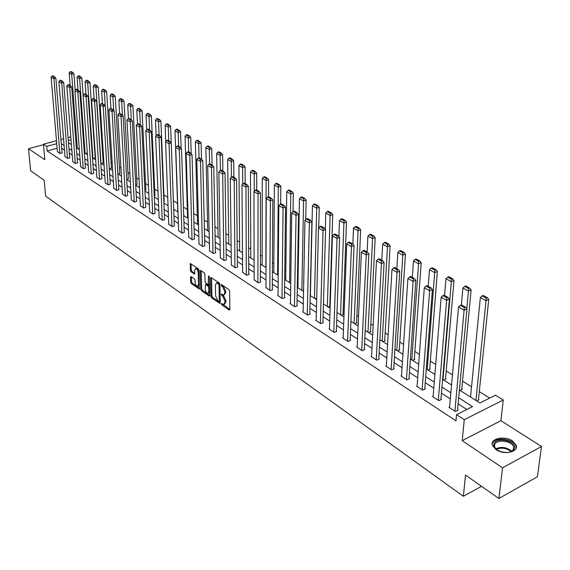 <?xml version="1.0" encoding="UTF-8"?>
<svg xmlns="http://www.w3.org/2000/svg" width="570" height="570" viewBox="0 0 570 570"><rect width="100%" height="100%" fill="white"/><g stroke="black" fill="none" stroke-linecap="round" stroke-linejoin="round"><path stroke-width="0.85" d="M221.388 303.888L221.873 304.929L229.183 310.044L229.867 309.517L229.617 291.07L228.905 289.56L221.331 284.48L221.559 285.99L222.507 286.632L224.765 291.427L224.794 292.966L223.583 295.06L221.488 293.999L221.224 294.455L222.656 296.151L224.915 300.932L224.936 302.456L223.746 304.515L221.644 303.44L221.388 303.888M222.421 303.91L229.867 309.467M222.093 284.936L223.483 286.275L222.507 286.632M222.257 294.462L223.632 295.787L222.656 296.151M496.035 449.63C503.966 455.33 518.992 451.967 516.156 445.191L512.416 440.902C504.45 435.33 489.673 438.629 492.423 445.426L496.035 449.63M191.1 276.55L190.487 277.098L190.644 282.093L191.313 283.532L199.201 288.962L199.072 270.287L198.388 268.833L190.444 263.525L190.28 270.287L190.957 271.726L194.484 274.063L194.748 270.38L195.702 268.627C197.078 269.026 197.925 270.408 198.239 272.766L198.56 284.63L197.626 286.339C196.251 285.933 195.403 284.558 195.083 282.214L195.033 280.248L194.356 278.801L191.1 276.55M57.128 148.257L47.146 150.979L46.74 146.383L43.427 144.21L56.487 140.704M498.921 498.472L502.526 467.792L541.5 446.488L537.417 476.748L498.921 498.472L465.505 475.088L463.389 496.285L45.65 196.123L44.196 180.277L30.637 170.786L28.5 148.72L44.823 159.707L43.427 144.21M541.5 446.488L500.916 420.674L462.227 440.667L502.526 467.792M462.227 440.667L464.258 419.691L456.527 414.632L472.544 406.638L458.686 397.774M47.146 150.979L455.95 420.817L456.527 414.632M210.964 296.3L211.655 297.775L219.906 303.447L220.269 302.805L219.949 284.494L219.251 282.998L210.943 277.455L210.572 278.11L210.964 296.3L211.933 295.944L212.624 297.412L220.269 302.763M209.154 296.022L201.374 290.572L200.697 289.125L200.227 271.071L200.583 270.415L204.195 272.781L204.887 274.241L205.065 281.623L205.756 283.091L208.264 284.722L208.449 276.372L208.713 275.909L209.389 277.006L209.803 295.488L209.154 296.022L209.767 295.794M43.47 144.695L28.5 148.72M463.389 496.285L481.522 486.296M466.823 409.495L458.116 403.881M450.321 398.857L441.444 393.129M433.784 388.191L425.234 382.677M417.696 377.817L409.452 372.502M402.049 367.728L394.098 362.606M386.809 357.903L379.15 352.965M371.975 348.341L364.586 343.575M357.525 339.022L350.393 334.419M343.446 329.945L336.564 325.506M329.724 321.095L323.076 316.806M316.343 312.467L309.923 308.327M303.29 304.045L297.084 300.048M290.55 295.837L284.565 291.975M278.124 287.822L272.339 284.088M265.99 279.998L260.397 276.393M254.142 272.36L248.734 268.876M242.564 264.893L237.341 261.53M231.256 257.604L226.205 254.348M220.205 250.479L215.317 247.33M209.404 243.511L204.68 240.469M198.837 236.7L194.27 233.75M188.506 230.038L184.082 227.188M178.396 223.518L174.121 220.761M168.499 217.142L164.367 214.477M158.823 210.9L154.819 208.314M149.34 204.787L145.471 202.286M140.063 198.802L136.315 196.386M130.972 192.938L127.345 190.601M122.066 187.195L118.553 184.936M113.337 181.573L109.946 179.379M104.787 176.059L101.503 173.936M96.408 170.651L93.224 168.599M88.186 165.357L85.108 163.369M80.128 160.156L77.15 158.232M72.226 155.061L69.34 153.202M64.474 150.06L61.674 148.257M449.588 407.023L448.996 407.315L455.444 411.526L458.102 410.201L457.56 409.851M433.122 396.307L432.552 396.585L438.822 400.674L441.465 399.392L440.945 399.05M417.105 385.883L416.556 386.147L422.655 390.129L425.291 388.875L424.778 388.541M401.522 375.744L400.988 375.986L406.93 379.862L409.552 378.644L409.053 378.323M386.346 365.862L385.833 366.097L391.618 369.866L394.226 368.683L393.742 368.37M371.569 356.243L371.077 356.464L376.706 360.14L379.307 358.986L378.836 358.68M357.176 346.873L356.699 347.08L362.185 350.664L364.772 349.531L364.308 349.239M343.147 337.739L342.691 337.939L348.035 341.423L350.607 340.326L350.158 340.034M329.474 328.84L329.033 329.025L334.241 332.424L336.806 331.355L336.364 331.07M316.143 320.155L315.709 320.333L320.796 323.646L323.34 322.599L322.912 322.328M303.133 311.683L302.72 311.854L307.679 315.089L310.208 314.07L309.795 313.799M290.443 303.418L290.037 303.575L294.875 306.738L297.397 305.741L296.998 305.477M278.06 295.353L277.661 295.502L282.385 298.587L284.9 297.611L284.501 297.355M265.969 287.472L270.194 290.629L272.688 289.674L272.303 289.425M254.156 279.777L258.288 282.855L260.775 281.929L260.397 281.68M242.62 272.261L246.66 275.267L249.126 274.355L248.762 274.12M231.349 264.922L235.296 267.85L237.754 266.959L237.391 266.732M220.326 257.74L224.188 260.604L226.632 259.735L226.283 259.507M209.561 250.722L213.337 253.522L215.766 252.667L215.417 252.446M199.023 243.86L202.72 246.589L204.801 245.542M188.72 237.141L192.339 239.82L194.413 238.787M178.645 230.572L182.179 233.187L184.245 232.182M168.777 224.145L172.24 226.703L174.299 225.72M159.123 217.854L162.514 220.355L164.566 219.386M149.668 211.691L152.995 214.142L155.04 213.194M140.412 205.663L143.668 208.057L145.706 207.131M131.342 199.749L134.534 202.094L136.565 201.189M122.465 193.964L125.585 196.258L127.616 195.368M113.758 188.285L116.822 190.537L118.838 189.66M105.229 182.728L108.229 184.929L110.238 184.074M96.864 177.277L99.807 179.436L101.809 178.595M88.663 171.933L91.556 174.042L93.551 173.223M80.627 166.689L83.455 168.763L85.443 167.951M72.739 161.545L75.518 163.583L77.499 162.785M65.001 156.501L67.73 158.496L69.697 157.719M57.406 151.556L60.085 153.508L62.044 152.746M489.68 398.088L479.292 391.611M471.547 386.774L462.526 381.152M452.459 374.875L446.217 370.977M435.708 364.43L430.336 361.081M419.427 354.276L414.875 351.441M403.581 344.394L399.819 342.05M388.163 334.782L385.149 332.901M373.158 325.42L370.849 323.988M358.544 316.307L356.913 315.288M344.301 307.43L343.311 306.81M330.429 298.78L330.051 298.545M298.067 278.595L297.454 278.217M285.819 270.957L284.808 270.33M273.857 263.504L272.46 262.627M262.171 256.215L260.405 255.111M250.75 249.09L248.634 247.772M239.585 242.129L237.134 240.604M228.67 235.317L225.905 233.6M217.989 228.663L214.926 226.753M207.544 222.15L204.188 220.056M197.327 215.773L193.693 213.515M187.323 209.539L183.426 207.11M177.526 203.433L173.387 200.847M167.722 197.32L163.925 194.947M157.968 191.235L154.662 189.169M148.421 185.279L145.585 183.512M139.073 179.45L136.686 177.961M129.917 173.743L127.965 172.525M120.954 168.15L119.415 167.195M112.169 162.671L111.036 161.965M103.562 157.306L102.814 156.843M95.126 152.048L94.748 151.812M476.727 400.945L479.028 399.798L478.486 399.456M460.026 390.379L462.32 389.267L461.793 388.932M443.774 380.105L446.061 379.014L445.548 378.694M427.956 370.094L430.236 369.039L429.737 368.726M412.559 360.354L414.825 359.328L414.34 359.014M397.554 350.863L399.812 349.859L399.342 349.56M382.94 341.622L385.192 340.639L384.729 340.347M368.69 332.609L370.928 331.655L370.479 331.37M354.804 323.817L357.027 322.891L356.592 322.613M341.252 315.253L343.468 314.341L343.04 314.07M330.201 305.976L329.823 305.734M330.201 306.019L328.035 306.888M316.706 298.11L315.132 298.73M303.554 290.372L302.542 290.764M290.728 282.798L290.244 282.984M163.847 201.709L164.189 201.317M154.263 195.973L154.94 195.489M144.887 190.352L145.884 189.782M135.71 184.837L137.014 184.181M126.718 179.429L128.307 178.695M118.068 174.071L119.778 173.323M109.711 168.784L111.414 168.043M101.51 163.597L103.213 162.877M93.466 158.51L95.162 157.797M87.303 153.038L85.578 153.522M79.23 148.236L77.834 148.62M459.406 389.994L479.911 402.962L495.48 395.188L503.274 400.005L464.258 419.691M500.916 420.674L503.274 400.005M60.954 139.508L63.555 138.809M68.094 137.591L70.794 136.864M56.736 143.683L46.74 146.383M450.863 392.773L441.957 387.08M434.269 382.164L425.69 376.684M418.138 371.847L409.866 366.56M402.434 361.808L394.461 356.713M387.158 352.039L379.47 347.123M372.274 342.527L364.864 337.782M357.782 333.258L350.628 328.683M343.667 324.23L336.756 319.813M329.902 315.431L323.233 311.17M316.485 306.852L310.044 302.734M303.397 298.481L297.177 294.512M290.629 290.322L284.622 286.482M278.167 282.349L272.367 278.644M266.005 274.576L260.397 270.992M254.127 266.981L248.712 263.518M242.528 259.564L237.291 256.215M231.192 252.318L226.126 249.076M220.113 245.235L215.218 242.1M209.29 238.31L204.552 235.282M198.702 231.541L194.121 228.613M188.342 224.922L183.918 222.086M178.218 218.445L173.936 215.702M168.307 212.104L164.16 209.454M158.602 205.905L154.598 203.34M149.112 199.828L145.229 197.348M139.814 193.886L136.059 191.484M130.701 188.064L127.067 185.742M121.78 182.357L118.268 180.113M113.045 176.771L109.639 174.591M104.474 171.292L101.182 169.183M96.081 165.927L92.896 163.882M87.851 160.662L84.766 158.688M79.779 155.503L76.793 153.587M71.863 150.437L68.97 148.592M64.096 145.471L61.296 143.683M68.5 142.721L71.4 144.552M76.337 147.68L79.33 149.568M84.324 152.732L87.417 154.684M92.468 157.883L95.667 159.906M100.776 163.134L104.082 165.229M109.255 168.499L112.661 170.658M117.897 173.964L121.424 176.194M126.725 179.55L130.366 181.851M135.731 185.243L139.493 187.623M144.923 191.064L148.813 193.522M154.313 196.999L158.332 199.543M163.896 203.062L168.05 205.692M173.693 209.261L177.99 211.976M183.704 215.595L188.143 218.403M193.935 222.065L198.524 224.972M204.395 228.684L209.14 231.684M215.09 235.446L219.999 238.552M226.034 242.364L231.107 245.577M237.227 249.446L242.478 252.767M248.677 256.692L254.113 260.127M260.405 264.11L266.026 267.665M272.403 271.705L278.224 275.381M284.701 279.478L290.728 283.29M297.298 287.444L303.532 291.391M310.208 295.609L316.663 299.699M323.439 303.981L330.13 308.213M337.012 312.567L343.938 316.948M350.935 321.373L358.11 325.912M365.213 330.408L372.659 335.117M379.876 339.684L387.593 344.565M394.932 349.203L402.933 354.269M410.393 358.986L418.694 364.237M426.282 369.032L434.896 374.483M442.612 379.364L451.554 385.021M71.029 139.828L68.329 140.555M224.352 304.287L225.912 302.086L224.936 302.456M223.632 295.787L225.891 300.561L225.912 302.086M224.188 294.833L225.77 292.602L224.794 292.966M223.483 286.275L225.741 291.063L225.77 292.602M210.572 278.11L211.534 277.761L211.933 295.944M218.837 301.409L219.3 301.031L219.008 284.964L218.517 283.924L216.607 282.927L215.41 285.029L215.624 295.987L217.854 300.718L218.837 301.409M219.172 301.43L220.241 300.91M219.927 284.238L219.5 283.561L218.517 283.924M216.999 282.784L217.583 282.57L219.5 283.561M209.796 295.438L202.336 290.223L201.374 290.572M201.189 270.736L201.652 288.769L202.336 290.223M208.442 284.658L209.546 284.088M205.25 289.232C205.57 291.612 206.433 293.001 207.843 293.415L208.798 291.705L208.706 287.508L208.014 286.04L205.506 284.401L205.25 289.232M208.314 293.244L209.724 291.975M209.603 286.71L208.983 285.684L208.014 286.04M206.297 284.109L208.983 285.684M198.075 286.176L199.464 285M199.108 271.584L196.664 268.285L196.215 268.442M190.095 264.181L191.05 263.846L191.242 269.945L191.912 271.384L194.833 273.386M191.449 276.792L191.598 281.751L192.268 283.183L199.55 288.278M478.422 400.104L488.739 299.457L486.046 300.632L475.929 400.439M470.535 397.026L480.353 297.519L482.177 295.908L486.174 298.082L487.25 297.611L483.26 295.438L482.177 295.908M486.174 298.082L486.046 300.632L480.353 297.519M487.25 297.611L488.739 299.457M449.53 407.664L458.522 307.009L464.187 310.208L466.951 308.997L465.434 307.13L461.458 304.9L460.353 305.385L464.329 307.615L465.434 307.13M457.496 410.5L466.951 308.997M454.903 411.17L464.329 307.615M460.353 305.385L458.522 307.009M501.187 451.889L496.57 449.694C494.105 447.785 493.235 445.804 493.962 443.745C496.442 436.271 517.674 441.365 514.411 448.718L513.99 449.523C512.451 451.561 509.694 452.58 505.711 452.58M510.3 451.989L513.185 449.894L513.591 446.787C512.024 440.717 496.42 438.893 494.646 444.543L494.596 446.973L496.912 449.937M506.488 452.58L500.439 451.654M516.185 447.97L515.957 446.168C513.997 438.651 494.675 436.385 492.452 443.382M461.736 389.552L471.126 289.873L468.447 291.021L466.794 308.798M461.379 304.936L462.911 287.993L464.7 286.397L468.576 288.506L469.651 288.049L465.768 285.94L464.7 286.397M468.576 288.506L468.447 291.021L462.911 287.993M469.651 288.049L471.126 289.873M445.498 379.285L454.012 280.561L451.34 281.68L443.004 379.613M444.579 295.438L445.961 278.737L447.707 277.155L451.476 279.207L452.544 278.759L448.775 276.714L447.707 277.155M451.476 279.207L451.34 281.68L445.961 278.737M452.544 278.759L454.012 280.561M433.072 396.927L441.166 297.219L446.673 300.326L449.424 299.15L447.913 297.305L444.059 295.146L442.954 295.609L446.816 297.775L447.913 297.305M440.888 399.67L449.424 299.15M438.301 400.332L446.816 297.775M442.954 295.609L441.166 297.219M417.062 386.474L424.301 287.715L429.652 290.728L432.395 289.589L430.899 287.764L427.151 285.663L426.054 286.112L429.801 288.221L430.899 287.764M424.736 389.139L432.395 289.589M422.149 389.795L429.801 288.221M426.054 286.112L424.301 287.715M429.695 369.296L437.375 271.512L434.711 272.595L427.201 369.617M428.241 286.275L429.481 269.738L431.184 268.164L434.853 270.159L435.915 269.724L432.252 267.736L431.184 268.164M434.853 270.159L434.711 272.595L429.481 269.738M435.915 269.724L437.375 271.512M414.297 359.563L421.187 262.706L418.537 263.76L411.811 359.884M412.345 277.355L413.45 260.982L415.117 259.421L418.686 261.366L419.748 260.946L416.178 259.008L415.117 259.421M418.686 261.366L418.537 263.76L413.45 260.982M419.748 260.946L421.187 262.706M399.306 350.087L405.441 254.142L402.805 255.168L396.82 350.4M396.87 268.677L397.853 252.467L399.484 250.921L402.954 252.809L404.009 252.396L400.539 250.508L399.484 250.921M402.954 252.809L402.805 255.168L397.853 252.467M404.009 252.396L405.441 254.142M401.48 376.307L407.913 278.466L413.115 281.402L415.851 280.29L414.361 278.488L410.714 276.443L409.623 276.885L413.271 278.937L414.361 278.488M409.011 378.893L415.851 280.29M406.431 379.534L413.271 278.937M409.623 276.885L407.913 278.466M386.318 366.41L391.982 269.482L397.041 272.339L399.755 271.256L398.288 269.475L394.739 267.48L393.649 267.914L397.197 269.902L398.288 269.475M393.706 368.918L399.755 271.256M391.134 369.552L397.197 269.902M393.649 267.914L391.982 269.482M371.547 356.77L376.485 260.739L381.401 263.518L384.109 262.464L382.648 260.704L379.2 258.766L378.117 259.186L381.565 261.124L382.648 260.704M378.808 359.207L384.109 262.464M376.236 359.834L381.565 261.124M378.117 259.186L376.485 260.739M357.155 347.379L361.401 252.239L366.189 254.94L368.883 253.907L367.429 252.168L364.073 250.287L362.997 250.693L366.353 252.581L367.429 252.168M364.287 349.745L368.883 253.907M361.729 350.365L366.353 252.581M362.997 250.693L361.401 252.239M343.133 338.224L346.717 243.953L351.384 246.589L354.063 245.585L352.623 243.86L349.353 242.029L348.284 242.428L351.548 244.259L352.623 243.86M350.137 340.525L354.063 245.585M347.586 341.131L351.548 244.259M348.284 242.428L346.717 243.953M329.46 329.303L332.424 235.894L336.963 238.452L339.627 237.476L338.202 235.773L335.017 233.992L333.956 234.377L337.134 236.165L338.202 235.773M336.35 331.541L339.627 237.476M333.806 332.139L337.134 236.165M333.956 234.377L332.424 235.894M316.129 320.604L318.502 228.043L322.919 230.537L325.577 229.582L324.159 227.9L321.06 226.162L319.998 226.532L323.097 228.278L324.159 227.9M322.905 322.784L325.577 229.582M320.368 323.368L323.097 228.278M319.998 226.532L318.502 228.043M303.126 312.118L304.929 220.391L309.239 222.82L311.876 221.894L310.472 220.219L307.451 218.524L306.396 218.894L309.417 220.59L310.472 220.219M309.788 314.241L311.876 221.894M307.259 314.818L309.417 220.59M306.396 218.894L304.929 220.391M290.443 303.839L291.705 212.931L295.908 215.296L298.53 214.391L297.134 212.738L294.184 211.085L293.137 211.449L296.087 213.102L297.134 212.738M296.991 305.905L298.53 214.391M294.476 306.475L296.087 213.102M293.137 211.449L291.705 212.931M278.053 295.759L278.801 205.656L282.905 207.965L285.513 207.081L284.131 205.449L281.252 203.839L280.212 204.188L283.083 205.798L284.131 205.449M284.494 297.768L285.513 207.081M281.993 298.324L283.083 205.798M280.212 204.188L278.801 205.656M265.962 287.864L266.226 198.56L270.223 200.811L272.816 199.949L271.448 198.332L268.641 196.764L267.608 197.106L270.408 198.681L271.448 198.332M272.303 289.824L272.816 199.949M269.81 290.372L270.408 198.681M267.608 197.106L266.226 198.56M254.156 280.162L253.949 191.634L257.854 193.836L260.433 192.995L259.072 191.392L256.336 189.86L255.303 190.195L258.039 191.727L259.072 191.392M260.397 282.072L260.433 192.995M257.911 282.613L258.039 191.727M255.303 190.195L253.949 191.634M242.62 272.631L241.972 184.88L245.777 187.024L248.342 186.205L246.995 184.623L244.323 183.12L243.297 183.447L245.969 184.951L246.995 184.623M248.762 274.491L248.342 186.205M246.29 275.025L245.969 184.951M243.297 183.447L241.972 184.88M231.349 265.278L230.273 178.282L233.992 180.384L236.543 179.578L235.203 178.011L232.596 176.543L231.577 176.864L234.185 178.332L235.203 178.011M237.398 267.095L236.543 179.578M234.933 267.615L234.185 178.332M231.577 176.864L230.273 178.282M220.334 258.089L218.852 171.841L222.485 173.893L225.022 173.102L223.689 171.549L221.146 170.124L220.134 170.437L222.678 171.862L223.689 171.549M226.283 259.856L225.022 173.102M223.839 260.376L222.678 171.862M220.134 170.437L218.852 171.841M209.568 251.057L207.701 165.549L211.249 167.552L213.771 166.782L212.446 165.243L209.96 163.854L208.955 164.153L211.441 165.549L212.446 165.243M215.424 252.788L213.771 166.782M212.988 253.294L211.441 165.549M208.955 164.153L207.701 165.549M199.03 244.188L196.8 159.4L200.262 161.36L202.77 160.605L201.466 159.087L199.03 157.719L198.032 158.018L200.462 159.386L201.466 159.087M204.808 245.877L202.77 160.605M202.386 246.375L200.462 159.386M198.032 158.018L196.8 159.4M188.734 237.462L186.148 153.394L189.532 155.304L192.026 154.57L190.729 153.059L188.349 151.727L187.359 152.019L189.732 153.359L190.729 153.059M194.42 239.108L192.026 154.57M192.012 239.599L189.732 153.359M187.359 152.019L186.148 153.394M178.652 230.886L175.731 147.523L179.044 149.39L181.524 148.67L180.234 147.174L177.911 145.877L176.921 146.162L179.244 147.466L180.234 147.174M184.26 232.496L181.524 148.67M181.859 232.98L179.244 147.466M176.921 146.162L175.731 147.523M384.7 340.853L390.122 245.805L387.493 246.803L382.214 341.159M381.807 260.233L382.67 244.174L384.266 242.642L387.65 244.48L388.697 244.081L385.32 242.243L384.266 242.642M387.65 244.48L387.493 246.803L382.67 244.174M388.697 244.081L390.122 245.805M370.457 331.854L375.195 237.683L372.58 238.659L367.978 332.153M367.137 252.004L367.885 236.094L369.453 234.576L372.737 236.372L373.785 235.98L370.493 234.192L369.453 234.576M372.737 236.372L372.58 238.659L367.885 236.094M373.785 235.98L375.195 237.683M356.571 323.083L360.66 229.781L358.06 230.729L354.098 323.375M352.837 244.124L353.486 228.235L355.017 226.725L358.224 228.47L359.264 228.093L356.058 226.347L355.017 226.725M358.224 228.47L358.06 230.729L353.486 228.235M359.264 228.093L360.66 229.781M343.026 314.526L346.503 222.072L343.91 223.005L340.561 314.811M338.901 236.607L339.456 220.569L340.953 219.072L344.073 220.775L345.114 220.405L341.986 218.709L340.953 219.072M344.073 220.775L343.91 223.005L339.456 220.569M345.114 220.405L346.503 222.072M329.809 306.176L332.702 214.562L330.123 215.474L327.351 306.461M325.313 229.275L325.776 213.102L327.244 211.62L330.286 213.273L331.32 212.909L328.277 211.256L327.244 211.62M330.286 213.273L330.123 215.474L325.776 213.102M331.32 212.909L332.702 214.562M318.716 227.822L319.243 207.245L316.678 208.128L314.462 298.302M310.394 295.73L312.438 205.813L313.878 204.345L316.849 205.962L317.875 205.606L314.904 203.996L313.878 204.345M316.849 205.962L316.678 208.128L312.438 205.813M317.875 205.606L319.243 207.245M305.727 219.578L306.118 200.106L303.568 200.968L301.879 290.344M297.911 287.836L299.435 198.709L300.839 197.256L303.739 198.83L304.758 198.488L301.858 196.914L300.839 197.256M303.739 198.83L303.568 200.968L299.435 198.709M304.758 198.488L306.118 200.106M293.044 211.541L293.315 193.137L290.771 193.978L289.589 282.57M285.713 280.119L286.738 191.777L288.121 190.337L290.949 191.869L291.968 191.534L289.14 190.002L288.121 190.337M290.949 191.869L290.771 193.978L286.738 191.777M291.968 191.534L293.315 193.137M280.654 204.039L280.818 186.34L278.295 187.167L277.59 274.982M273.799 272.581L274.355 185.015L275.709 183.583L278.466 185.079L279.478 184.751L276.721 183.255L275.709 183.583M278.466 185.079L278.295 187.167L274.355 185.015M279.478 184.751L280.818 186.34M268.548 196.792L268.62 179.707L266.105 180.512L265.862 267.558M262.157 265.221L262.264 178.41L263.596 176.992L266.29 178.453L267.294 178.132L264.594 176.672L263.596 176.992M266.29 178.453L266.105 180.512L262.264 178.41M267.294 178.132L268.62 179.707M256.728 190.081L256.707 173.223L254.213 174.014L254.248 191.32M250.786 258.025L250.458 171.962L251.762 170.551L254.391 171.983L255.388 171.67L252.759 170.238L251.762 170.551M254.391 171.983L254.213 174.014L250.458 171.962M255.388 171.67L256.707 173.223M245.171 183.597L245.071 166.896L242.592 167.666L242.706 184.089M239.664 250.985L238.923 165.663L240.205 164.267L242.77 165.663L243.768 165.357L241.195 163.96L240.205 164.267M242.77 165.663L242.592 167.666L238.923 165.663M243.768 165.357L245.071 166.896M233.885 177.27L233.707 160.712L231.235 161.467L231.42 177.035M228.784 244.11L227.651 159.507L228.912 158.118L231.42 159.486L232.41 159.187L229.895 157.819L228.912 158.118M231.42 159.486L231.235 161.467L227.651 159.507M232.41 159.187L233.707 160.712M222.849 171.078L222.599 154.67L220.141 155.403L220.391 170.359M218.146 237.377L216.643 153.494L217.875 152.119L220.326 153.451L221.31 153.159L218.859 151.827L217.875 152.119M220.326 153.451L220.141 155.403L216.643 153.494M221.31 153.159L222.599 154.67M212.061 165.029L211.741 148.763L209.297 149.483L209.603 163.96M207.737 230.793L205.87 147.609L207.088 146.248L209.482 147.552L210.465 147.267L208.064 145.963L207.088 146.248M209.482 147.552L209.297 149.483L205.87 147.609M210.465 147.267L211.741 148.763M201.516 159.144L201.124 142.984L198.695 143.69L199.051 157.733M197.555 224.352L195.346 141.859L196.536 140.505L198.88 141.787L199.856 141.502L197.505 140.227L196.536 140.505M198.88 141.787L198.695 143.69L195.346 141.859M199.856 141.502L201.124 142.984M191.207 153.615L190.736 137.334L188.321 138.025L188.734 151.948M187.587 218.046L185.051 136.237L186.219 134.898L188.513 136.145L189.482 135.867L187.188 134.62L186.219 134.898M188.513 136.145L188.321 138.025L185.051 136.237M189.482 135.867L190.736 137.334M181.118 148.207L180.583 131.812L178.182 132.489L178.645 146.283M177.826 211.876L174.976 130.737L176.123 129.404L178.374 130.623L179.329 130.359L177.085 129.133L176.123 129.404M178.374 130.623L178.182 132.489L174.976 130.737M179.329 130.359L180.583 131.812M174.313 226.019L170.644 126.405L168.257 127.067L168.77 140.747M165.749 141.545L165.122 125.35L166.248 124.032L168.449 125.229L169.404 124.965L167.202 123.768L166.248 124.032M168.449 125.229L168.257 127.067L165.122 125.35M169.404 124.965L170.644 126.405M164.196 201.595L160.911 121.111L158.538 121.759L159.108 135.325M156.137 135.517L155.468 120.085L156.586 118.774L158.731 119.942L159.686 119.686L157.534 118.517L156.586 118.774M158.731 119.942L158.538 121.759L155.468 120.085M159.686 119.686L160.911 121.111M154.954 195.759L151.392 115.931L149.034 116.565L149.646 130.024M146.718 129.639L146.027 114.926L147.117 113.622L149.226 114.77L150.174 114.513L148.065 113.373L147.117 113.622M149.226 114.77L149.034 116.565L146.027 114.926M150.174 114.513L151.392 115.931M145.899 190.045L142.065 110.858L139.721 111.478L140.377 124.823M137.491 123.947L136.779 109.875L137.855 108.585L139.914 109.704L140.854 109.454L138.795 108.336L137.855 108.585M139.914 109.704L139.721 111.478L136.779 109.875M140.854 109.454L142.065 110.858M137.021 184.438L132.938 105.892L130.601 106.497L131.314 119.857M128.464 118.61L127.723 104.93L128.777 103.647L130.801 104.745L131.734 104.502L129.711 103.405L128.777 103.647M130.801 104.745L130.601 106.497L127.723 104.93M131.734 104.502L132.938 105.892M128.321 178.952L123.989 101.025L121.674 101.624L122.429 115.069M119.615 113.387L118.845 100.078L119.885 98.81L121.866 99.885L122.792 99.65L120.819 98.574L119.885 98.81M121.866 99.885L121.674 101.624L118.845 100.078M122.792 99.65L123.989 101.025M119.793 173.565L115.225 96.259L112.917 96.843L113.729 110.373M110.943 108.314L110.153 95.333L111.178 94.071L113.117 95.126L114.036 94.891L112.098 93.836L111.178 94.071M113.117 95.126L112.917 96.843L110.153 95.333M114.036 94.891L115.225 96.259M168.791 224.452L165.549 141.78L168.784 143.604L171.249 142.899L169.974 141.424L167.701 140.149L166.718 140.427L168.984 141.702L169.974 141.424M171.926 226.497L168.984 141.702M166.718 140.427L165.549 141.78M159.137 218.146L155.589 136.159L158.752 137.947L161.203 137.256L159.935 135.795L157.712 134.549L156.736 134.819L158.959 136.066L159.935 135.795M164.58 219.685L161.203 137.256M162.208 220.155L158.959 136.066M156.736 134.819L155.589 136.159M149.682 211.983L145.842 130.665L148.941 132.411L151.378 131.741L150.117 130.288L147.944 129.069L146.975 129.333L149.141 130.559L150.117 130.288M155.054 213.479L151.378 131.741M152.689 213.942L149.141 130.559M146.975 129.333L145.842 130.665M140.427 205.941L136.308 125.286L139.344 126.996L141.759 126.341L140.512 124.901L138.382 123.704L137.42 123.968L139.543 125.165L140.512 124.901M145.721 207.409L141.759 126.341M143.369 207.865L139.543 125.165M137.42 123.968L136.308 125.286M131.357 200.02L126.975 120.021L129.946 121.702L132.347 121.054L131.107 119.622L129.027 118.46L128.065 118.717L130.145 119.885L131.107 119.622M136.579 201.459L132.347 121.054M134.242 201.908L130.145 119.885M128.065 118.717L126.975 120.021M122.479 194.228L117.833 114.869L120.747 116.508L123.134 115.874L119.864 113.316L118.909 113.573L120.947 114.713L121.902 114.463M127.63 195.631L123.134 115.874M125.307 196.073L120.947 114.713M118.909 113.573L117.833 114.869M113.772 188.549L108.891 109.825L111.734 111.428L114.114 110.808L110.893 108.286L109.946 108.535L111.941 109.654L112.889 109.404M118.852 189.924L114.114 110.808M116.544 190.352L111.941 109.654M109.946 108.535L108.891 109.825M105.243 182.977L100.128 104.88L102.913 106.455L105.279 105.849L102.108 103.362L101.168 103.605L103.12 104.702L104.068 104.46M110.259 184.324L105.279 105.849M107.958 184.751L103.12 104.702M101.168 103.605L100.128 104.88M96.879 177.519L91.542 100.042L94.271 101.581L96.622 100.983L93.501 98.532L92.561 98.767L94.477 99.843L95.418 99.608M101.831 178.838L96.622 100.983M99.543 179.258L94.477 99.843M92.561 98.767L91.542 100.042M111.428 168.285L106.633 91.585L104.346 92.162L105.208 105.764M102.465 103.555L101.631 90.68L102.643 89.426L104.538 90.459L105.457 90.231L103.555 89.198L102.643 89.426M104.538 90.459L104.346 92.162L101.631 90.68M105.457 90.231L106.633 91.585M88.685 172.168L83.127 95.297L85.806 96.807L88.143 96.223L85.073 93.801L84.139 94.036L86.013 95.09L86.946 94.855M93.566 173.465L88.143 96.223M91.293 173.871L86.013 95.09M84.139 94.036L83.127 95.297M103.227 163.106L98.218 87.003L95.938 87.566L100.99 163.269M94.143 98.895L93.28 86.113L94.271 84.873L96.138 85.885L97.05 85.664L95.183 84.652L94.271 84.873M96.138 85.885L95.938 87.566L93.28 86.113M97.05 85.664L98.218 87.003M80.641 166.924L74.884 90.644L77.513 92.126L79.829 91.549L76.8 89.169L75.874 89.397L77.712 90.431L78.646 90.203M85.464 168.186L79.829 91.549M83.199 168.592L77.712 90.431M75.874 89.397L74.884 90.644M95.176 158.032L89.96 82.515L87.695 83.07L92.953 158.189M85.992 94.321L85.087 81.645L86.07 80.413L87.894 81.403L88.799 81.182L86.975 80.192L86.07 80.413M87.894 81.403L87.695 83.07L85.087 81.645M88.799 81.182L89.96 82.515M72.753 161.773L66.804 86.091L69.376 87.538L71.685 86.975L68.699 84.624L67.78 84.844L69.583 85.856L70.509 85.635M77.513 163.013L71.685 86.975M75.269 163.412L69.583 85.856M67.78 84.844L66.804 86.091M87.281 153.045L81.866 78.111L79.615 78.653L85.073 153.202M77.99 89.832L77.057 77.256L78.026 76.031L79.814 77.007L80.719 76.793L78.924 75.817L78.026 76.031M79.814 77.007L79.615 78.653L77.057 77.256M80.719 76.793L81.866 78.111M65.016 156.729L58.881 81.617L61.403 83.042L63.698 82.493L60.755 80.171L59.843 80.384L61.61 81.382L62.529 81.161M69.718 157.94L63.698 82.493M67.481 158.332L61.61 81.382M59.843 80.384L58.881 81.617M75.176 90.281L73.929 73.794L71.692 74.328L77.335 148.307M70.146 85.436L69.184 72.953L70.131 71.742L71.891 72.696L72.789 72.483L71.029 71.528L70.131 71.742M71.891 72.696L71.692 74.328L69.184 72.953M72.789 72.483L73.929 73.794M57.427 151.77L51.108 77.235L53.587 78.632L55.867 78.09L52.967 75.803L52.055 76.017L53.794 76.986L54.706 76.772M62.066 152.967L55.867 78.09M59.843 153.351L53.794 76.986M52.055 76.017L51.108 77.235M222.841 304.558L221.873 304.929M222.535 285.627L221.559 285.99M222.692 295.132L221.716 295.495M225.891 300.561L224.915 300.932M225.741 291.063L224.765 291.427M229.838 309.795L229.183 310.044M220.241 303.105L219.607 303.34M212.624 297.412L211.655 297.775M220.234 300.682L219.3 301.031M219.956 284.622L219.008 284.964M218.502 282.891L217.526 283.247M201.652 288.769L200.697 289.125M201.182 270.729L200.227 271.071M209.539 283.739L208.627 284.074M209.076 276.144L208.449 276.372M209.71 291.37L208.798 291.705M209.618 287.173L208.706 287.508M206.753 284.145L205.784 284.501M199.443 284.302L198.56 284.63M199.13 272.446L198.239 272.766M194.797 273.757L194.213 273.963M191.912 271.384L190.957 271.726M191.242 269.945L190.28 270.287M199.521 288.648L198.93 288.862M192.268 283.183L191.313 283.532M191.598 281.751L190.644 282.093M191.413 276.764L190.487 277.098M495.715 448.839C501.422 446.36 506.751 447.172 511.718 451.283M511.083 451.639C506.459 448.027 501.507 447.272 496.242 449.374M516.156 445.191L516.014 446.346M217.583 282.57L216.607 282.927M206.475 284.045L205.506 284.401M196.664 268.285L195.702 268.627M513.221 449.837L513.591 446.787M513.185 449.894L513.99 449.523"/></g></svg>
